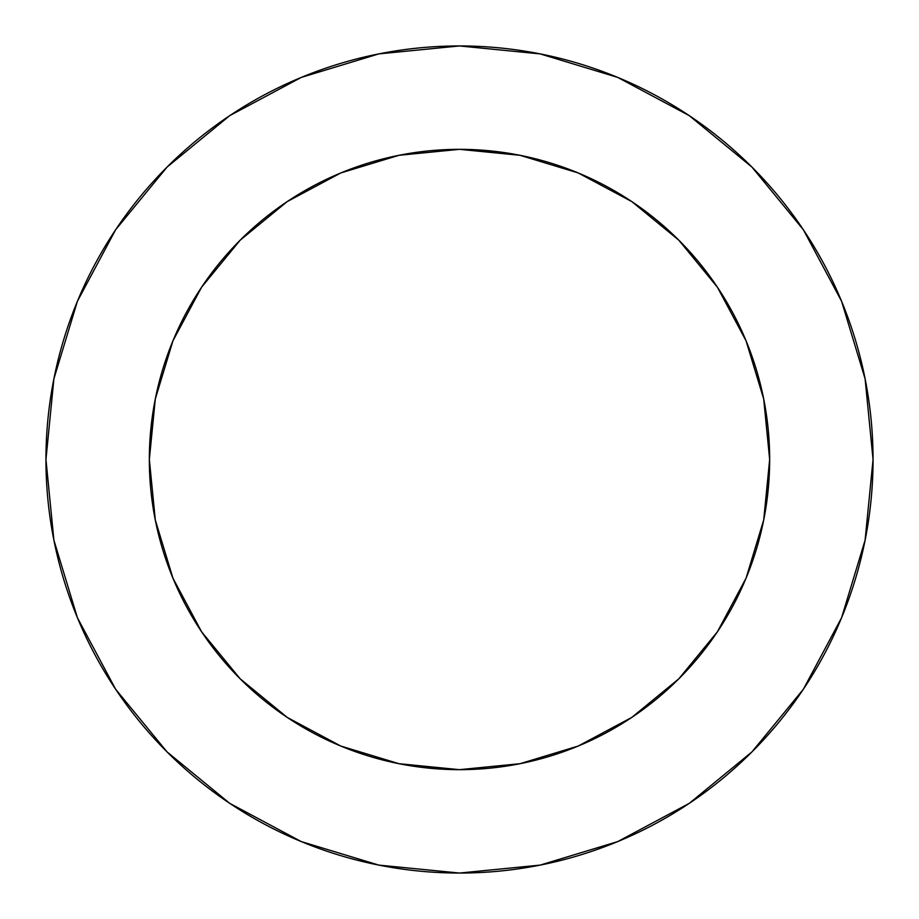 <?xml version="1.0" encoding="UTF-8"?>
<svg xmlns="http://www.w3.org/2000/svg" width="919" height="919" viewBox="0 0 919 919"><rect width="100%" height="100%" fill="white"/><g stroke="black" fill="none" stroke-linecap="round" stroke-linejoin="round"><path stroke-width="1.38" d="M769.662 459.5L763.7 398.995L746.056 340.811L717.394 287.188L678.819 240.181L631.812 201.606L578.189 172.944L520.005 155.3L459.5 149.338L398.995 155.3L340.811 172.944L287.188 201.606L240.181 240.181L201.606 287.188L172.944 340.811L155.3 398.995L149.338 459.5L155.3 520.005L172.944 578.189L201.606 631.812L240.181 678.819L287.188 717.394L340.811 746.056L398.995 763.7L459.5 769.662L520.005 763.7L578.189 746.056L631.812 717.394L678.819 678.819L717.394 631.812L746.056 578.189L763.7 520.005L769.662 459.5A310.162 310.162 0 0 1 459.5 769.662A310.162 310.162 0 0 1 149.338 459.5A310.162 310.162 0 0 1 459.5 149.338A310.162 310.162 0 0 1 769.662 459.5L767.009 499.97M45.95 459.5A413.55 413.55 0 0 1 459.5 45.95A413.55 413.55 0 0 1 873.05 459.5A413.55 413.55 0 0 1 459.5 873.05A413.55 413.55 0 0 1 45.95 459.5L53.899 540.177L77.426 617.763L115.645 689.261L167.074 751.926L229.739 803.355L301.237 841.574L378.823 865.101L459.5 873.05L540.177 865.101L617.763 841.574L689.261 803.355L751.926 751.926L803.355 689.261L841.574 617.763L865.101 540.177L873.05 459.5L865.101 378.823L841.574 301.237L803.355 229.739L751.926 167.074L689.261 115.645L617.763 77.426L540.177 53.899L459.5 45.95L378.823 53.899L301.237 77.426L229.739 115.645L167.074 167.074L115.645 229.739L77.426 301.237L53.899 378.823L45.95 459.5M459.5 769.662L419.03 767.009M149.338 459.5L151.991 419.03M459.5 149.338L499.97 151.991M803.355 229.739L751.926 167.074L689.365 115.725M229.739 115.645L167.074 167.074L115.725 229.635M115.645 689.261L167.074 751.926L229.635 803.275M689.261 803.355L751.926 751.926L803.275 689.365"/></g></svg>
